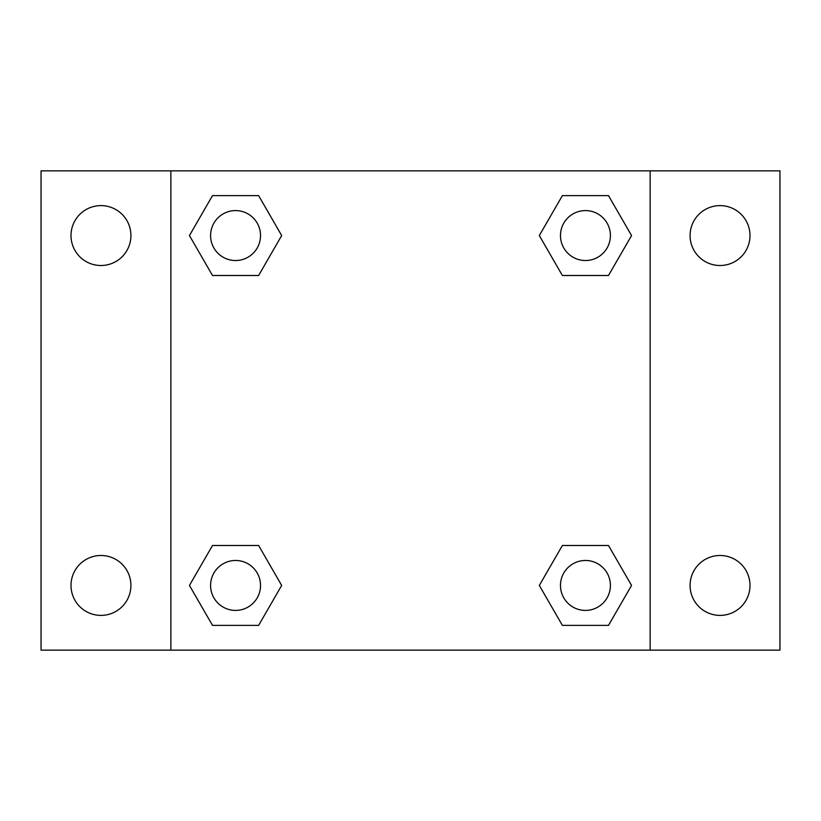 <?xml version="1.0" encoding="UTF-8"?>
<svg xmlns="http://www.w3.org/2000/svg" width="821" height="821" viewBox="0 0 821 821"><rect width="100%" height="100%" fill="white"/><g stroke="black" fill="none" stroke-linecap="round" stroke-linejoin="round"><path stroke-width="1.23" d="M41.05 170.86L779.95 170.86L779.95 650.14L41.05 650.14L41.05 170.86M720.038 205.609A29.956 29.956 0 0 1 749.994 235.565A29.956 29.956 0 0 1 720.038 265.511A29.956 29.956 0 0 1 690.081 235.565A29.956 29.956 0 0 1 720.038 205.609M720.038 555.489A29.956 29.956 0 0 1 749.994 585.435A29.956 29.956 0 0 1 720.038 615.391A29.956 29.956 0 0 1 690.081 585.435A29.956 29.956 0 0 1 720.038 555.489M100.962 555.489A29.956 29.956 0 0 1 130.919 585.435A29.956 29.956 0 0 1 100.962 615.391A29.956 29.956 0 0 1 71.006 585.435A29.956 29.956 0 0 1 100.962 555.489M100.962 205.609A29.956 29.956 0 0 1 130.919 235.565A29.956 29.956 0 0 1 100.962 265.511A29.956 29.956 0 0 1 71.006 235.565A29.956 29.956 0 0 1 100.962 205.609M212.506 545.503L258.625 545.503L281.675 585.435L258.615 625.376L212.506 625.376L189.446 585.435L212.506 545.503L258.625 545.503L212.506 545.503M562.375 195.624L608.494 195.624L631.554 235.565L608.494 275.497L562.375 275.497L539.325 235.565L562.385 195.624L608.494 195.624L562.375 195.624M170.86 650.14L170.86 170.86M650.14 170.86L650.14 650.14M212.506 195.624L258.625 195.624L281.675 235.565L258.615 275.497L212.506 275.497L189.446 235.565L212.506 195.624L258.625 195.624L212.506 195.624M562.375 545.503L608.494 545.503L631.554 585.435L608.494 625.376L562.375 625.376L539.325 585.435L562.385 545.503L608.494 545.503L562.375 545.503M608.494 625.376L562.375 625.376L608.494 625.376M610.403 585.435A24.958 24.958 0 0 0 572.955 563.822A24.958 24.958 0 0 0 572.955 607.058A24.958 24.958 0 0 0 610.403 585.435M258.625 625.376L212.506 625.376L258.625 625.376M260.524 585.435A24.958 24.958 0 0 0 223.076 563.822A24.958 24.958 0 0 0 223.076 607.058A24.958 24.958 0 0 0 260.524 585.435M608.494 275.497L562.375 275.497L608.494 275.497M610.403 235.565A24.958 24.958 0 0 0 572.955 213.942A24.958 24.958 0 0 0 572.955 257.178A24.958 24.958 0 0 0 610.403 235.565M258.625 275.497L212.506 275.497L258.625 275.497M260.524 235.565A24.958 24.958 0 0 0 223.076 213.942A24.958 24.958 0 0 0 223.076 257.178A24.958 24.958 0 0 0 260.524 235.565"/></g></svg>
